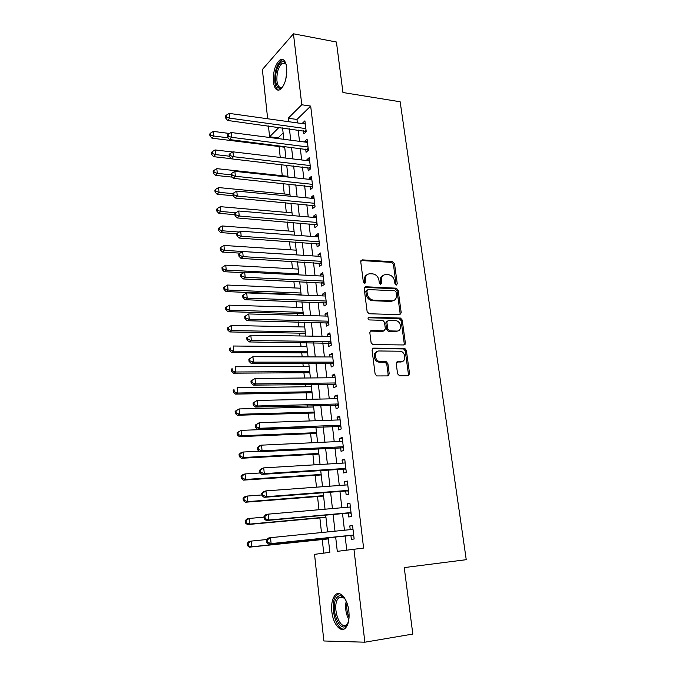 <?xml version="1.0" encoding="UTF-8"?>
<svg xmlns="http://www.w3.org/2000/svg" width="676" height="676" viewBox="0 0 676 676"><rect width="100%" height="100%" fill="white"/><g stroke="black" fill="none" stroke-linecap="round" stroke-linejoin="round"><path stroke-width="1.01" d="M396.288 285.095L397.268 283.819L394.522 263.733L392.612 261.747L362.218 259.863L360.739 261.671L363.358 282.171L364.651 283.574L364.381 280.253L365.437 279.627C365.293 275.892 366.865 273.932 370.144 273.746L373.008 273.907C376.219 274.6 378.205 276.729 378.957 280.303L379.304 282.948L380.673 284.351L381.678 283.058L381.323 280.422C381.163 276.729 382.692 274.786 385.903 274.591L388.708 274.752C391.869 275.436 393.821 277.549 394.581 281.089L394.936 283.709L396.288 285.095M396.111 285.069L393.432 264.367L391.573 262.389L360.95 260.514M364.651 283.574L365.784 282.289L365.437 279.627M380.529 284.334L380.25 281.039L381.323 280.422M331.84 611.628C331.155 603.879 332.305 598.319 335.279 594.948C339.918 589.835 347.641 598.784 348.875 611.214C349.585 618.988 348.47 624.573 345.529 627.979C340.679 633.336 332.964 623.813 331.84 611.628M273.425 81.982C272.994 71.504 275.233 64.102 280.134 59.784C283.489 58.347 285.669 60.899 286.666 67.431C287.097 77.968 284.892 85.387 280.033 89.697C276.594 91.175 274.388 88.598 273.425 81.982M397.581 373.82L399.567 375.805L408.143 375.738L409.563 373.735L406.369 350.379L404.738 348.436L373.549 348.132L372.062 350.126L375.112 373.972L376.684 375.932L387.77 375.907L389.241 373.879L387.906 363.722L386.3 361.761L379.616 361.575C374.183 360.469 373.887 350.65 379.27 350.979L400.496 351.224C405.828 352.179 406.352 361.99 401.037 361.719L397.674 361.719L396.237 363.713L397.581 373.82M267.662 118.765L262.364 69.535L293.452 33.8L336.42 42.013L342.943 92.519L400.158 101.772L466.246 559.686L404.24 567.595L412.816 634.063L364.854 642.2L323.863 640.983L314.543 554.354L329.846 552.334L328.223 537.809M293.452 33.8L301.783 104.755L288.238 118.224L288.627 121.688M335.668 537.031L337.29 551.354L363.603 548.075L310.681 106.09L301.783 104.755M353.937 549.165L364.854 642.2M399.82 314.661L401.231 312.785L398.13 290.148L396.339 288.179L365.674 286.768L364.187 288.627L367.144 311.729L369.138 313.757L399.82 314.661L400.116 313.343L397.032 290.748L395.24 288.779L364.449 287.376M402.22 320.035L405.363 343.019L403.952 344.963L372.755 344.583L371.099 342.605L369.806 332.524L371.293 330.572L383.917 330.817L385.371 328.882L384.5 322.3L382.785 320.323L369.231 319.934C367.71 318.861 367.651 317.94 369.054 317.188L400.505 318.075L402.22 320.035L401.105 320.576L404.24 343.526L405.363 343.019M303.549 130.747L303.921 133.941L306.22 131.795L304.927 120.827L302.645 123.015L302.721 123.657M305.696 149.075L306.067 152.303L308.391 150.224L307.081 139.146L304.783 141.267L304.868 142.036M307.859 167.58L308.239 170.842L310.58 168.831L309.262 157.643L306.938 159.697L307.039 160.592M310.047 186.28L310.428 189.567L312.794 187.632L311.459 176.335L309.118 178.312L309.236 179.343M312.253 205.158L312.642 208.487L315.024 206.628L313.681 195.203L311.315 197.113L311.45 198.279M314.484 224.229L314.881 227.592L317.289 225.809L315.929 214.275L313.537 216.1L313.689 217.402M316.74 243.504L317.137 246.892L319.562 245.185L318.193 233.533L315.785 235.29L315.954 236.727M319.021 262.964L319.418 266.395L321.869 264.764L320.483 252.993L318.05 254.666L318.235 256.255M321.32 282.636L321.725 286.092L324.201 284.554L322.798 272.656L320.339 274.253L320.542 275.977M323.643 302.502L324.058 306L326.55 304.538L325.139 292.522L322.655 294.035L322.875 295.911M325.993 322.579L326.407 326.111L328.933 324.733L327.497 312.591L324.995 314.019L325.232 316.055M328.367 342.859L328.79 346.433L331.333 345.149L329.888 332.871L327.353 334.214L327.615 336.403M330.767 363.358L331.189 366.967L333.758 365.767L332.296 353.371L329.744 354.621L330.015 356.97M333.192 384.078L333.614 387.72L336.209 386.613L334.738 374.082L332.161 375.248L332.448 377.749M335.642 405.008L336.073 408.701L338.693 407.679L337.197 395.012L334.595 396.085L334.907 398.755M338.118 426.167L338.549 429.894L341.194 428.973L339.69 416.171L337.062 417.151L337.392 419.99M340.62 447.554L341.059 451.323L343.729 450.495L342.208 437.558L339.555 438.437L339.901 441.453M343.146 469.169L343.594 472.98L346.289 472.254L344.752 459.173L342.073 459.959L342.445 463.144M345.706 491.021L346.154 494.874L348.884 494.249L347.32 481.025L344.616 481.709L345.005 485.072M348.292 513.118L348.748 517.005L351.495 516.481L349.923 503.113L347.185 503.696L347.599 507.245M310.681 106.09L296.975 119.466L297.372 122.914M298.192 130.029L299.502 141.343M300.321 148.407L301.657 159.959M302.468 166.964L303.828 178.76M304.631 185.714L306.025 197.755M306.82 204.659L308.239 216.937M309.033 223.79L310.478 236.33M311.264 243.115L312.743 255.908M313.52 262.643L315.033 275.698M315.802 282.374L317.34 295.691M318.109 302.307L319.68 315.895M320.432 322.444L322.038 336.318M322.79 342.8L324.421 356.953M325.164 363.367L326.838 377.808M327.564 384.145L329.271 398.882M329.998 405.152L331.73 420.185M332.448 426.387L334.223 441.724M334.933 447.842L336.741 463.491M337.434 469.541L339.284 485.495M339.969 491.469L341.853 507.744M342.538 513.633L344.456 530.237M345.123 536.051L346.746 550.112M350.903 535.443L351.359 539.38L354.148 538.966L352.551 525.446L349.788 525.928L350.227 529.663M283.126 132.986L278.106 137.879L278.182 138.588M279.061 146.531L280.253 157.424M281.039 164.513L282.264 175.718M283.117 183.492L284.275 193.961M285.23 202.656L286.294 212.391M287.359 222.024L288.339 230.998M289.505 241.594L290.41 249.799M291.677 261.358L292.497 268.778M293.874 281.334L294.601 287.951M295.302 294.33L295.361 294.829M296.096 301.521L296.73 307.318M297.423 313.639L297.609 315.295M298.336 321.92L298.876 326.871M299.569 333.141L299.882 335.972M300.6 342.538L301.048 346.636M301.733 352.838L302.18 356.877M302.89 363.375L303.245 366.595M303.921 372.738L304.496 378.011M305.206 384.433L305.459 386.765M306.127 392.849L306.845 399.364M307.546 405.727L307.698 407.138M308.366 413.154L309.219 420.962M309.912 427.24L309.963 427.731M310.614 433.679L311.619 442.788M312.895 454.407L314.044 464.86M315.202 475.363L316.495 487.168M317.526 496.53L318.979 509.738M319.875 517.926L321.48 532.553M322.249 539.549L323.745 553.137M278.106 137.879L269.597 136.78L268.44 125.989M279.002 127.426L269.597 136.78M327.573 531.936L325.697 515.163M325.038 509.205L323.204 492.762M322.536 486.728L320.737 470.606M320.061 464.497L318.295 448.695M317.61 442.501L315.878 427.012M315.185 420.751L313.495 405.575M312.785 399.237L311.129 384.357M310.419 377.952L308.788 363.375M308.07 356.894L306.481 342.605M305.746 336.065L304.192 322.063M303.456 315.455L301.927 301.733M301.183 295.057L299.679 281.613M298.936 274.878L297.465 261.696M296.181 250.171L223.942 245.447L224.39 250.348L296.705 254.886L295.268 241.991M294.508 235.138L293.097 222.489M292.328 215.585L290.942 203.189M290.173 196.226L288.821 184.083M288.035 177.061L286.709 165.164M285.923 158.091L284.621 146.439M283.827 139.315L282.56 127.908M289.438 128.837L290.722 140.211M291.533 147.309L292.843 158.911M293.646 165.958L294.981 177.805M295.775 184.801L297.144 196.893M297.93 203.831L299.333 216.176M300.11 223.063L301.538 235.662M302.307 242.49L303.769 255.351M304.53 262.119L306.017 275.242M306.777 281.943L308.29 295.336M309.05 301.986L310.597 315.65M311.34 322.232L312.92 336.175M313.656 342.69L315.269 356.92M315.996 363.367L317.644 377.884M318.362 384.264L320.044 399.077M320.754 405.389L322.469 420.506M323.17 426.742L324.919 442.155M325.621 448.323L327.404 464.049M328.088 470.133L329.905 486.188M330.589 492.187L332.44 508.563M333.107 514.487L335 531.192M296.975 119.466L288.238 118.224M302.645 123.015L305.231 123.378M304.783 141.267L307.377 141.605M306.938 159.697L309.54 160.001M309.118 178.312L311.729 178.591M311.315 197.113L313.934 197.367M313.537 216.1L316.174 216.328M315.785 235.29L318.421 235.485M318.05 254.666L320.703 254.835M320.339 274.253L323.001 274.388M322.655 294.035L325.325 294.136M324.995 314.019L327.674 314.095M327.353 334.214L330.049 334.257M329.744 354.621L332.448 354.638M332.161 375.248L334.873 375.222M334.595 396.085L337.324 396.035M337.062 417.151L339.8 417.058M339.555 438.437L342.301 438.318M342.073 459.959L344.828 459.798M344.616 481.709L347.38 481.515M347.185 503.696L349.965 503.459M349.788 525.928L352.576 525.649M383.005 275.495C380.934 276.459 380.013 278.309 380.25 281.039M367.127 274.693C365.074 275.69 364.153 277.54 364.381 280.253M396.085 292.15L394.835 290.764L367.921 289.573L366.891 290.874L367.245 293.697C367.955 297.186 369.865 299.316 372.975 300.093L391.936 300.854C395.147 300.6 396.651 298.623 396.466 294.922L396.085 292.15M367.017 290.08L365.826 291.483L366.891 290.874M393.542 300.626L390.846 301.437L371.901 300.685C368.792 299.907 366.891 297.778 366.181 294.297L365.826 291.483M403.893 344.963L404.24 343.526M382.819 331.35L383.917 330.817L382.819 331.35L370.152 331.105M368.133 317.754L399.17 318.599L400.285 318.05M396.812 331.063C402.245 331.426 401.485 321.438 396.043 320.694L388.337 320.449L386.892 322.359L387.762 328.925L389.452 330.894L396.812 331.063L395.697 331.595L397.86 330.936M387.204 320.99L385.793 322.908L386.892 322.359M395.697 331.595L388.345 331.426L386.664 329.465L385.793 322.908M401.105 320.576L399.17 318.599M401.874 361.626L396.626 362.201M377.132 351.613C372.577 352.551 373.693 361.102 378.509 362.066L380.664 361.711M387.686 375.907L388.117 374.335L386.79 364.203L385.185 362.243L379.557 362.201M408 375.738L408.422 374.191L405.237 350.878L403.614 348.934L372.442 348.639M229.494 133.476L213.388 131.406L213.81 136.02L211.901 138.166L284.714 147.233M210.675 134.98L210.506 133.13L209.754 133.992L209.923 135.842L210.675 134.98L213.81 136.02L228.049 137.811M210.506 133.13L213.388 131.406M211.901 138.166L209.923 135.842M305.839 128.592L229.696 118.156L229.24 113.399L305.307 124.021M306.177 131.457L227.651 120.463L229.696 118.156L226.443 117.075L226.266 115.174L225.446 116.103L225.632 118.004L226.443 117.075M225.632 118.004L227.651 120.463M229.24 113.399L226.266 115.174M282.931 86.57C279.264 89.959 276.839 88.184 275.664 81.247C274.287 71.318 280.548 58.043 284.731 62.386L286.134 64.49M286.058 64.321L285.348 63.476L282.331 63.172C278.394 66.62 276.594 72.543 276.94 80.934C277.718 86.224 279.492 88.277 282.247 87.103L282.813 86.714M283.151 59.649L281.52 60.122C276.636 64.406 274.405 71.757 274.836 82.159C275.385 86.621 276.695 89.291 278.757 90.17M348.537 621.464L347.025 624.683C340.011 635.195 329.44 607.352 336.606 597.973C337.932 596.08 339.504 595.387 341.321 595.894L345.411 599.443M344.608 598.353L342.31 596.891L338.718 597.863L337.941 598.809C331.637 606.955 340.205 631.747 346.949 624.286L348.072 622.773M338.972 593.57L335.854 596.029C329.457 604.302 335.634 630.116 343.966 629.094M232.671 152.016L215.103 149.937L215.534 154.601L213.608 156.671L231.234 158.691M212.382 153.545L212.213 151.678L211.444 152.514L211.613 154.373L212.382 153.545L215.534 154.601L229.308 156.19M212.213 151.678L215.103 149.937M213.608 156.671L211.613 154.373M287.951 176.326L216.835 168.654L217.266 173.36L215.323 175.363L232.198 177.12M214.098 172.296L213.929 170.411L213.16 171.214L213.329 173.098L214.098 172.296L217.266 173.36L231.099 174.822M213.929 170.411L216.835 168.654M215.323 175.363L213.329 173.098M289.979 194.519L218.585 187.556L219.024 192.314L217.064 194.24L233.144 195.753M215.838 191.232L215.661 189.331L214.883 190.108L215.061 192.009L215.838 191.232L219.024 192.314L233 193.64M215.661 189.331L218.585 187.556M217.064 194.24L215.061 192.009M292.024 212.889L220.351 206.662L220.79 211.461L218.813 213.312L234.927 214.655M217.596 210.371L217.418 208.445L216.633 209.197L216.81 211.115L217.596 210.371L220.79 211.461L235.907 212.737M217.418 208.445L220.351 206.662M218.813 213.312L216.81 211.115M308.011 146.988L231.564 137.321L231.099 132.513L307.462 142.366M308.332 149.759L229.494 139.552L231.564 137.321L228.294 136.231L228.108 134.304L227.288 135.208L227.474 137.127L228.294 136.231M227.474 137.127L229.494 139.552M231.099 132.513L228.108 134.304M310.191 165.561L233.448 156.688L232.975 151.83L309.642 160.905M310.512 168.239L231.361 158.835L233.448 156.688L230.161 155.581L229.975 153.638L229.139 154.508L229.333 156.452L230.161 155.581M229.333 156.452L231.361 158.835M232.975 151.83L229.975 153.638M312.405 184.328L235.358 176.259L234.876 171.349L311.847 179.622M312.709 186.914L233.245 178.329L235.358 176.259L232.045 175.143L231.86 173.174L231.023 174.011L231.209 175.971L232.045 175.143M231.209 175.971L233.245 178.329M234.876 171.349L231.86 173.174M314.636 203.29L237.276 196.032L236.794 191.071L314.078 198.533M314.923 205.774L235.155 198.026L237.276 196.032L233.955 194.908L233.761 192.922L232.916 193.725L233.11 195.71L233.955 194.908M233.11 195.71L235.155 198.026M236.794 191.071L233.761 192.922M294.094 231.437L222.134 225.953L222.581 230.812L220.587 232.578L236.794 233.752M219.37 229.705L219.193 227.761L218.399 228.48L218.576 230.415L219.37 229.705L222.581 230.812L239.262 232.037M219.193 227.761L222.134 225.953M220.587 232.578L218.576 230.415M316.892 222.438L239.228 216.024L238.738 211.005L316.326 217.63M317.171 224.821L237.073 217.934L239.228 216.024L235.882 214.883L235.687 212.872L234.834 213.641L235.028 215.652L235.882 214.883M235.028 215.652L237.073 217.934M238.738 211.005L235.687 212.872M221.162 249.233L220.976 247.272L220.182 247.957L220.359 249.917L221.162 249.233L224.39 250.348L222.379 252.047L240.065 253.137M220.976 247.272L223.942 245.447M222.379 252.047L220.359 249.917M319.165 241.78L241.188 236.228L240.698 231.158L318.59 236.93M319.435 244.061L239.025 238.045L241.188 236.228L237.825 235.071L237.631 233.043L236.769 233.778L236.963 235.806L237.825 235.071M236.963 235.806L239.025 238.045M240.698 231.158L237.631 233.043M298.285 269.09L225.759 265.144L226.223 270.096L224.187 271.71L243.715 272.707M222.97 268.964L222.784 266.986L221.981 267.637L222.159 269.614L222.97 268.964L226.223 270.096L298.817 273.856M222.784 266.986L225.759 265.144M224.187 271.71L222.159 269.614M321.463 261.325L243.174 256.643L242.676 251.523L320.889 256.424M321.725 263.505L240.986 258.384L243.174 256.643L239.794 255.477L239.6 253.424L238.729 254.125L238.924 256.17L239.794 255.477M238.924 256.17L240.986 258.384M242.676 251.523L239.6 253.424M300.414 288.204L227.601 285.044L228.065 290.055L226.012 291.584L301.124 294.559M224.795 288.905L224.618 286.903L223.798 287.52L223.984 289.522L224.795 288.905L228.065 290.055L300.955 293.012M224.618 286.903L227.601 285.044M226.012 291.584L223.984 289.522M323.787 281.072L245.185 277.287L244.678 272.107L323.204 276.121M324.032 283.143L242.971 278.935L245.185 277.287L241.788 276.104L241.585 274.025L240.707 274.693L240.91 276.763L241.788 276.104M240.91 276.763L242.971 278.935M244.678 272.107L241.585 274.025M302.569 307.504L229.468 305.155L229.933 310.216L227.863 311.661L303.27 313.808M226.646 309.059L226.46 307.031L225.64 307.614L225.826 309.633L226.646 309.059L229.933 310.216L303.11 312.354M226.46 307.031L229.468 305.155M227.863 311.661L225.826 309.633M326.136 301.023L247.213 298.15L246.706 292.911L325.553 296.02M326.373 302.983L244.982 299.705L247.213 298.15L243.799 296.95L243.597 294.854L242.709 295.488L242.912 297.575L243.799 296.95M242.912 297.575L244.982 299.705M246.706 292.911L243.597 294.854M304.741 326.998L231.344 325.469L231.817 330.589L229.73 331.941L305.434 333.243M228.513 329.415L228.327 327.37L227.499 327.919L227.685 329.964L228.513 329.415L231.817 330.589L305.282 331.899M228.327 327.37L231.344 325.469M229.73 331.941L227.685 329.964M328.511 321.185L249.267 319.241L248.751 313.951L327.919 316.123M328.73 323.035L247.019 320.711L249.267 319.241L245.827 318.033L245.625 315.912L244.729 316.503L244.932 318.624L245.827 318.033M244.932 318.624L247.019 320.711M248.751 313.951L245.625 315.912M306.929 346.687L233.245 346.011L233.727 351.174L231.615 352.45L307.622 352.872M230.398 349.991L230.212 347.92L229.375 348.436L229.561 350.506L230.398 349.991L233.727 351.174L307.487 351.647M229.375 348.436L230.212 347.92M231.615 352.45L229.561 350.506M404.949 348.503L403.969 348.605M246.774 337.755L246.977 339.893L247.889 339.344L247.678 337.197L246.774 337.755L250.821 335.212L330.31 336.445M247.678 337.197L250.821 335.212L251.345 340.569L249.072 341.938L331.113 343.29M330.91 341.557L251.345 340.569L247.889 339.344M404.197 344.321L405.178 344.219M246.977 339.893L249.072 341.938M309.152 366.586L235.163 366.764L235.654 371.986L233.516 373.169L309.828 372.704M232.307 370.786L232.121 368.699L231.268 369.172L231.462 371.259L232.307 370.786L235.654 371.986L309.709 371.589M231.268 369.172L232.121 368.699M233.516 373.169L231.462 371.259M248.844 359.243L249.047 361.398L249.968 360.891L249.757 358.719L248.844 359.243L252.917 356.717L332.727 356.979M249.757 358.719L252.917 356.717L253.441 362.133L251.142 363.401L333.522 363.756M333.336 362.142L253.441 362.133L249.968 360.891M401.316 361.922L400.319 362.023M249.047 361.398L251.142 363.401M311.391 386.68L237.107 387.737L237.597 393.018L235.442 394.108L312.058 392.739M234.234 391.801L234.04 389.689L233.186 390.136L233.381 392.241L234.234 391.801L237.597 393.018L311.949 391.734M233.186 390.136L234.04 389.689M235.442 394.108L233.381 392.241M388.877 375.332L388.125 374.901M250.931 380.96L251.142 383.148L252.064 382.675L251.852 380.487L250.931 380.96L255.029 378.459L335.169 377.732M251.852 380.487L255.029 378.459L255.562 383.934L253.246 385.109L335.955 384.45M335.778 382.954L255.562 383.934L252.064 382.675M251.142 383.148L253.246 385.109M313.647 406.986L239.067 408.938L239.566 414.27L237.394 415.267L314.315 412.977M236.186 413.044L235.992 410.915L235.13 411.312L235.324 413.45L236.186 413.044L239.566 414.27L314.222 412.09M235.13 411.312L239.067 408.938L235.992 410.915M237.394 415.267L235.324 413.45M253.044 402.921L253.255 405.135L254.193 404.704L253.982 402.49L253.044 402.921L257.176 400.437L337.637 398.696M253.982 402.49L257.176 400.437L257.708 405.972L255.367 407.045L338.414 405.355M338.253 403.978L257.708 405.972L254.193 404.704M253.255 405.135L255.367 407.045M315.937 427.494L241.053 430.367L241.552 435.758L239.363 436.662L316.596 433.426M238.155 434.516L237.96 432.361L237.082 432.724L237.284 434.879L238.155 434.516L241.552 435.758L316.512 432.657M237.082 432.724L241.053 430.367L237.96 432.361M239.363 436.662L237.284 434.879M255.182 425.136L255.401 427.367L256.339 426.978L256.128 424.739L255.182 425.136L259.339 422.669L340.129 419.897M256.128 424.739L259.339 422.669L259.88 428.271L257.514 429.235L340.907 426.48M340.755 425.229L259.88 428.271L256.339 426.978M255.401 427.367L257.514 429.235M259.145 451.213L243.056 452.033L243.563 457.483L241.349 458.277L318.895 454.086M240.149 456.224L239.946 454.044L239.067 454.373L239.262 456.545L240.149 456.224L243.563 457.483L318.827 453.444M239.067 454.373L240.85 452.852L243.056 452.033L239.946 454.044M241.349 458.277L239.262 456.545M257.345 447.597L257.564 449.853L258.511 449.506L258.3 447.242L257.345 447.597L259.136 446.042L261.527 445.154L342.647 441.318M258.3 447.242L261.527 445.154L262.077 450.816L259.677 451.678L343.416 447.833M343.29 446.718L262.077 450.816L258.511 449.506M257.564 449.853L259.677 451.678M260.201 472.98L245.084 473.927L245.599 479.445L243.36 480.137L321.218 474.958M242.16 478.169L241.957 475.963L241.07 476.25L241.273 478.447L242.16 478.169L245.599 479.445L321.168 474.442M241.07 476.25L242.853 474.653L245.084 473.927L241.957 475.963M243.36 480.137L241.273 478.447M259.533 470.31L259.753 472.6L260.716 472.296L260.488 470.006L259.533 470.31L261.325 468.671L263.733 467.885L345.199 462.975M260.488 470.006L263.733 467.885L264.291 473.614L261.874 474.366L344.642 469.076L345.96 469.423M345.842 468.426L264.291 473.614L260.716 472.296M259.753 472.6L261.874 474.366M261.899 494.95L247.137 496.066L247.653 501.643L245.388 502.234L323.576 496.057M244.197 500.358L243.994 498.127L243.09 498.373L243.292 500.595L244.197 500.358L247.653 501.643L323.525 495.66M243.09 498.373L244.881 496.691L247.137 496.066L243.994 498.127M245.388 502.234L243.292 500.595M261.739 493.286L261.958 495.601L262.939 495.339L262.71 493.024L261.739 493.286L263.539 491.553L265.972 490.886L347.777 484.869M262.71 493.024L265.972 490.886L266.538 496.674L264.096 497.316L347.21 490.911L348.529 491.241M348.427 490.379L266.538 496.674L262.939 495.339M261.958 495.601L264.096 497.316M264.037 517.14L249.207 518.45L249.731 524.086L247.45 524.576L325.95 517.368M246.25 522.785L246.047 520.528L245.135 520.731L245.346 522.979L249.731 524.086L325.916 517.106M245.135 520.731L246.934 518.965L249.207 518.45L246.047 520.528M247.45 524.576L245.346 522.979M263.978 516.523L264.198 518.864L265.186 518.644L264.958 516.303L263.978 516.523L265.778 514.706L268.237 514.149L350.379 507M264.958 516.303L268.237 514.149L268.811 520.005L266.336 520.528L349.796 512.974L351.123 513.295M351.038 512.577L268.811 520.005L265.186 518.644M264.198 518.864L266.336 520.528M266.716 539.524L251.303 541.087L251.827 546.783L249.529 547.163L328.35 538.907M248.329 545.464L248.126 543.183L247.205 543.343L247.416 545.616L251.827 546.783L328.333 538.772M247.205 543.343L249.005 541.493L251.303 541.087L248.126 543.183M249.529 547.163L247.416 545.616M266.234 540.031L266.462 542.397L267.459 542.228L267.231 539.862L266.234 540.031L268.042 538.113L270.527 537.673L353.016 529.376M267.231 539.862L270.527 537.673L271.101 543.597L268.609 544.011L352.416 535.291L353.751 535.595M353.675 535.012L271.101 543.597L267.459 542.228M352.483 529.435L352.982 529.122M266.462 542.397L268.609 544.011M396.17 284.427L397.268 283.819M364.719 282.906L365.784 282.289M380.596 283.675L381.678 283.058M361.17 260.514L362.218 259.863M391.522 262.389L392.612 261.747M393.432 264.367L394.522 263.733M364.609 287.376L365.674 286.768M395.114 288.762L396.212 288.17M397.032 290.748L398.13 290.148M400.116 313.343L401.231 312.785M366.181 294.297L367.245 293.697M372.501 300.744L373.575 300.152M390.846 301.437L391.936 300.854M370.211 331.105L371.293 330.572M368.2 317.635L369.054 317.188M386.664 329.465L387.762 328.925M388.624 331.46L389.731 330.927M396.677 362.142L397.674 361.719M399.905 362.201L401.037 361.719M384.805 362.201L385.911 361.719M386.79 364.203L387.906 363.722M388.117 374.335L389.241 373.879M372.459 348.639L373.549 348.132M403.293 348.9L404.417 348.402M405.237 350.878L406.369 350.379M408.422 374.191L409.563 373.735M306.093 130.721L305.62 131.161M306 129.953L304.952 130.941M285.686 79.776L286.827 71.918M348.85 619.63C345.808 613.74 344.929 607.563 346.222 601.099M346.999 603.043C346.382 608.037 347.067 612.862 349.061 617.518M308.248 149.041L307.774 149.464M308.163 148.297L307.098 149.252M310.428 167.538L309.946 167.952M310.343 166.82L309.27 167.741M312.625 186.23L312.143 186.627M312.549 185.537L311.467 186.424M314.847 205.107L314.357 205.487M314.771 204.439L313.681 205.293M317.095 224.17L316.596 224.542M317.019 223.528L315.92 224.347M319.359 243.436L318.861 243.791M319.283 242.819L318.176 243.605M321.649 262.896L321.151 263.234M321.582 262.305L320.458 263.048M323.965 282.56L323.458 282.872M323.897 281.985L322.765 282.703M326.305 302.417L325.79 302.721M326.238 301.876L325.097 302.552M328.663 322.486L328.147 322.773M328.604 321.979L327.454 322.613M331.054 342.766L330.53 343.036M330.995 342.284L329.829 342.876M333.462 363.257L332.938 363.511M333.412 362.801L332.237 363.358M335.904 383.968L335.372 384.196M335.854 383.545L334.662 384.061M338.363 404.899L337.823 405.11M338.321 404.501L337.121 404.975M340.856 426.049L340.307 426.243M340.814 425.686L339.597 426.117M343.374 447.428L342.825 447.597M343.332 447.098L342.107 447.478M345.918 469.034L345.36 469.186M345.875 468.738L344.642 469.076M348.486 490.877L347.929 491.013M348.453 490.615L347.21 490.911M351.081 512.966L350.523 513.076M351.055 512.729L349.796 512.974M353.709 535.291L353.142 535.375M353.692 535.088L352.416 535.291M391.573 262.389L392.655 261.756M395.24 288.779L396.339 288.179M371.901 300.685L372.975 300.093M388.345 331.426L389.452 330.894M399.398 318.624L400.505 318.075M378.509 362.066L379.616 361.575M385.185 362.243L386.3 361.761M403.614 348.934L404.738 348.436M285.348 63.476L284.731 62.386M285.61 63.738L282.331 63.172M342.31 596.891L341.321 595.894M343.138 597.246L338.718 597.863M321.582 262.339L320.517 263.057M323.905 282.078L322.9 282.712M326.255 302.011L325.308 302.569M328.629 322.148L327.733 322.638M331.02 342.495L330.192 342.926M333.437 363.054L332.668 363.418M335.887 383.824L335.178 384.129M338.355 404.806L337.704 405.059M340.848 426.007L340.256 426.218"/></g></svg>
